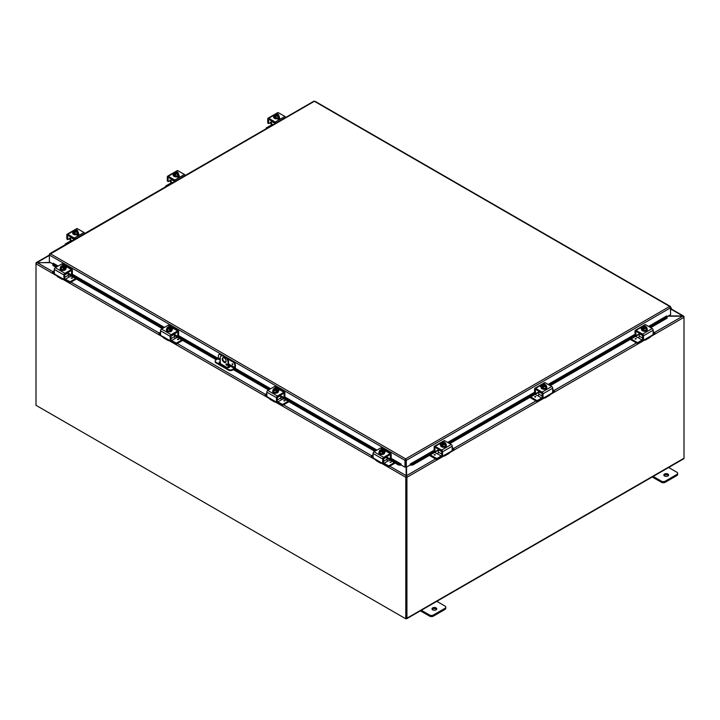 <?xml version="1.0" encoding="UTF-8"?>
<svg xmlns="http://www.w3.org/2000/svg" width="720" height="720" viewBox="0 0 720 720"><rect width="100%" height="100%" fill="white"/><g stroke="black" fill="none" stroke-linecap="round" stroke-linejoin="round"><path stroke-width="1.08" d="M682.704 316.197L683.685 316.728M668.349 315.936L682.704 315.936L683.982 316.476A1.152 0.666 120 0 1 684 316.683L684 458.235A1.152 0.666 60 0 1 683.766 458.766L406.701 618.723A1.152 0.666 -120 0 0 406.935 618.201L406.935 477.297A1.152 0.666 -120 0 0 406.899 476.991L406.359 476.883L406.575 475.632L406.899 476.991M668.412 475.578A2.394 1.386 0 0 0 667.908 475.155A2.394 1.386 0 0 0 664.029 475.578M664.524 476.001A2.394 1.386 180 0 1 663.822 475.02A2.394 1.386 180 0 1 665.298 473.742A2.394 1.386 180 0 1 667.908 474.039A2.394 1.386 180 0 1 668.61 475.02A2.394 1.386 180 0 1 667.134 476.298A2.394 1.386 180 0 1 664.524 476.001M652.221 476.973L661.392 482.274A2.736 1.575 0 0 0 663.318 482.733A2.736 1.575 0 0 0 665.253 482.274L676.845 475.578A2.736 1.575 0 0 0 677.646 474.462L677.646 473.346A2.736 1.575 180 0 1 676.845 474.462L665.253 481.158A2.736 1.575 180 0 1 663.318 481.617A2.736 1.575 180 0 1 661.392 481.158L652.851 476.226M668.304 467.298L676.845 472.23A2.736 1.575 180 0 1 677.646 473.346M436.572 609.426A2.394 1.386 0 0 0 436.077 609.012A2.394 1.386 0 0 0 432.189 609.426M432.693 609.849A2.394 1.386 180 0 1 431.991 608.868A2.394 1.386 180 0 1 433.467 607.59A2.394 1.386 180 0 1 436.077 607.896A2.394 1.386 180 0 1 436.77 608.868A2.394 1.386 180 0 1 435.294 610.146A2.394 1.386 180 0 1 432.693 609.849M420.381 610.83L429.552 616.122A2.736 1.575 0 0 0 431.487 616.581A2.736 1.575 0 0 0 433.413 616.122L445.005 609.426A2.736 1.575 0 0 0 445.806 608.31L445.806 607.194A2.736 1.575 180 0 1 445.005 608.31L433.413 615.006A2.736 1.575 180 0 1 431.487 615.465A2.736 1.575 180 0 1 429.552 615.006L421.011 610.074M436.464 601.146L445.005 606.078A2.736 1.575 180 0 1 445.806 607.194M223.092 357.624A2.736 1.575 -120 0 0 222.786 358.659A2.736 1.575 -120 0 0 223.794 361.206A2.736 1.575 -120 0 0 225.765 362.25M226.071 361.224A2.736 1.575 60 0 1 225.513 362.475A2.736 1.575 60 0 1 223.407 361.737A2.736 1.575 60 0 1 222.21 358.992A2.736 1.575 60 0 1 222.777 357.741A2.736 1.575 60 0 1 224.883 358.47A2.736 1.575 60 0 1 226.071 361.224M227.16 364.914A0.855 0.495 60 0 1 225.954 364.221A0.855 0.495 60 0 1 227.16 364.914M226.602 363.897L226.521 363.852A0.855 0.495 -120 0 0 227.16 364.95M225.684 356.985L225.108 357.318A4.095 2.367 60 0 1 227.16 359.478A4.095 2.367 60 0 1 228.006 362.34L228.582 362.007A4.095 2.367 -120 0 0 227.727 359.154A4.095 2.367 -120 0 0 225.684 356.985L223.749 355.869A4.095 2.367 -120 0 0 221.697 355.671L221.13 355.995A4.095 2.367 60 0 1 223.182 356.202L223.749 355.869M221.697 355.671L221.13 355.995A4.095 2.367 60 0 0 220.284 357.876L220.284 363.6M228.006 367.677L228.006 362.34M225.108 357.318L223.182 356.202M228.582 362.007L228.582 367.623M406.134 476.28L406.296 618.021M50.679 262.665L37.296 262.665L36.018 263.574A1.152 0.666 -60 0 0 36 263.799L36 405.306L405.792 618.804L406.368 618.48L406.368 476.973M389.79 466.182L406.134 475.614L406.134 467.127M405.729 464.031L405.594 460.836M405.819 477.072A1.152 0.666 120 0 0 405.792 477.297L405.792 618.804M36.36 263.178L37.269 262.674M56.934 275.886L36 263.799L36 263.142A1.152 0.666 -120 0 1 36.036 262.881L50.229 262.413M650.511 336.681L684 317.34A1.152 0.666 60 0 0 683.964 317.034L682.731 316.197L667.899 316.197M406.359 476.91L406.575 476.289M406.575 467.064L406.575 475.632L435.501 458.937M406.08 618.642L406.125 618.669A1.152 0.666 -120 0 0 406.701 618.723M220.284 362.232A1.71 0.99 0 0 0 219.6 362.466A1.71 0.99 0 0 0 219.204 362.835M228.582 365.598L229.257 365.994A1.71 0.99 180 0 1 229.761 366.687A1.71 0.99 180 0 1 228.699 367.596A1.71 0.99 180 0 1 226.845 367.389L219.6 363.204A1.71 0.99 180 0 1 219.105 362.511A1.71 0.99 180 0 1 219.6 361.809A1.71 0.99 180 0 1 220.284 361.566M222.939 355.536L220.896 354.357A2.736 1.575 -120 0 0 219.528 354.222L218.961 354.555A2.736 1.575 60 0 0 218.394 355.806L218.25 358.515L215.982 359.991A2.736 1.575 180 0 0 215.181 361.107L215.181 361.773A2.736 1.575 0 0 0 215.982 362.889L215.982 362.223A2.736 1.575 180 0 1 215.181 361.107M235.386 364.95L235.386 367.299A1.368 0.792 -60 0 1 235.107 368.253A1.368 0.792 -60 0 1 234.423 368.973L232.398 370.134L232.398 369.477L234.675 368.001L234.819 365.283L235.386 364.95A2.736 1.575 -120 0 0 234.819 363.051A2.736 1.575 -120 0 0 233.46 361.611L226.494 357.588M232.398 369.477A2.736 1.575 180 0 1 230.472 369.936A2.736 1.575 180 0 1 228.537 369.477L228.537 370.134A2.736 1.575 0 0 0 230.472 370.602A2.736 1.575 0 0 0 232.398 370.134M233.46 361.611L232.884 361.935A2.736 1.575 60 0 1 234.252 363.384A2.736 1.575 60 0 1 234.819 365.283M219.528 354.222L218.961 354.555A2.736 1.575 60 0 1 220.329 354.69L220.896 354.357M232.398 363.789L232.704 364.797L232.398 363.789M228.537 369.477L215.982 362.223M228.537 370.134L215.982 362.889M232.884 361.935L227.556 358.857M221.877 355.581L220.329 354.69M229.662 367.02A1.71 0.99 0 0 0 229.257 366.651L228.582 366.255M52.839 264.357L52.857 265.455L52.839 264.357M52.938 263.646L53.235 263.205L58.167 266.049M52.956 264.744L56.691 266.904M68.184 273.537L162.954 328.248M174.438 334.881L216.954 359.433M233.955 369.243L269.208 389.601M280.701 396.234L375.471 450.945M386.955 457.578L398.529 464.256L398.43 464.967L400.725 465.21L400.824 464.499L398.529 464.256M400.824 464.499L401.121 464.058L401.121 464.994L404.982 467.226L404.982 460.359L49.365 255.042L50.337 253.728L49.365 254.286L49.365 261.918L52.893 263.952M410.562 465.21L412.857 464.967L412.758 464.256L410.463 464.499L410.544 465.201A1.152 0.666 -120 0 1 410.166 464.949M434.124 450.828L410.445 464.499L410.166 464.058L434.124 450.225M412.758 464.256L434.745 451.566M449.1 443.277L535.212 393.561M549.567 385.272L635.67 335.565M650.025 327.276L667.044 317.448L667.143 318.159L667.062 316.35L667.044 317.448M52.857 265.455L56.025 267.282M68.184 274.302L162.288 328.635M174.438 335.646L216.297 359.811M228.582 366.903L229.329 367.335M233.289 369.621L268.551 389.979M280.701 396.999L374.805 451.332M386.955 458.343L398.43 464.967M412.857 464.967L438.336 450.261M449.766 443.664L538.803 392.256M550.224 385.659L639.261 334.251M650.691 327.654L667.143 318.159M666.765 315.909L648.558 326.421M405.558 460.026L405.729 466.902L406.296 467.226L406.296 460.359L405.639 458.856L404.982 460.098L405.558 460.026L405.558 466.902L404.982 467.226M406.296 467.226L410.166 464.994L410.166 464.058M670.401 307.125L670.635 314.613L667.107 316.656M401.121 464.058L391.167 458.316L390.132 458.946L386.955 457.11M670.635 306.99L314.361 101.295L49.599 254.421M405.729 460.026L406.296 460.359L670.635 307.746L669.663 306.432L670.581 306.756L669.663 307.089M313.704 101.466L314.361 101.295L313.704 101.466M315.018 101.466L314.361 101.295L315.018 101.466M404.982 460.098L405.639 458.856L669.663 306.432M670.635 308.457L670.635 309.438L670.725 308.52M670.635 310.032A1.368 0.792 120 0 0 671.103 307.908A1.368 0.792 120 0 0 671.085 307.899A1.368 0.792 120 0 0 670.635 307.863M271.521 122.256L270.918 122.598A1.089 0.63 120 0 0 270.45 122.688L268.794 123.633L267.759 123.039L267.759 118.845A1.368 0.792 60 0 1 268.047 118.224A1.368 0.792 60 0 1 268.731 118.287L275.247 122.049A1.368 0.792 60 0 1 275.931 122.778A1.368 0.792 60 0 1 276.057 123.021M285.714 117.441A1.368 0.792 -120 0 0 285.597 117.198A1.368 0.792 -120 0 0 284.913 116.478L278.388 112.707A1.368 0.792 -120 0 0 277.704 112.644L275.166 114.111L277.704 112.644M268.047 118.224L274.698 114.381L268.047 118.224M270.918 122.598L271.44 123.255A1.368 0.792 -120 0 0 271.503 123.381A1.368 0.792 -120 0 0 271.521 123.399M271.431 124.317A2.736 1.575 60 0 1 270.981 123.678A2.736 1.575 60 0 1 270.576 122.76L270.207 122.175M275.382 123.408L269.046 119.403M279.576 118.683A1.539 0.891 0 0 0 279.351 118.521L278.739 118.17M279.243 117.531L279.351 117.594A1.539 0.891 180 0 1 279.801 118.215A1.539 0.891 180 0 1 278.856 119.034A1.539 0.891 180 0 1 277.182 118.845L277.074 118.782M268.569 123.507L268.569 119.682M278.757 115.758A2.844 1.638 180 0 1 279.315 116.739A2.844 1.638 180 0 1 278.478 117.891A2.844 1.638 180 0 1 275.382 118.251A2.844 1.638 180 0 1 273.627 116.739A2.844 1.638 180 0 1 274.185 115.758M279.288 116.955A2.844 1.638 180 0 1 279.315 117.18A2.844 1.638 180 0 1 278.478 118.341A2.844 1.638 180 0 1 275.382 118.701A2.844 1.638 180 0 1 273.627 117.18A2.844 1.638 180 0 1 273.654 116.955M278.208 114.39A2.898 1.674 60 0 1 278.757 114.894A2.898 0.612 98.8 0 0 278.451 115.344A2.052 1.179 0 0 0 278.181 114.39A3.528 2.034 120 0 0 278.181 114.39L275.832 115.911M277.884 114.561A1.638 0.945 180 0 1 278.109 115.038A1.638 0.945 180 0 1 277.281 115.857A1.638 0.945 180 0 1 275.634 115.857L275.337 116.028A3.528 2.034 120 0 0 275.31 116.064L275.31 116.946L274.734 115.731A3.528 2.034 -60 0 1 274.761 115.695L277.605 114.057A3.528 2.034 -60 0 1 277.632 114.057L277.632 114.876M275.31 116.271L274.734 116.613M275.337 116.028A2.052 1.179 0 0 0 277.002 116.181A2.898 2.286 155.1 0 0 275.859 116.568A2.898 1.674 -120 0 0 275.31 116.064M274.734 115.731A2.898 1.674 -120 0 0 274.185 115.596A2.898 0.612 -81.2 0 1 274.491 114.732A2.052 1.179 0 0 0 274.761 115.695M278.757 114.894L278.145 117.702L275.859 118.053L274.185 117.09L274.185 115.596M275.859 118.053L275.859 116.568M277.308 114.39A1.638 0.945 0 0 0 274.842 115.128M277.605 114.057A2.052 1.179 0 0 0 276.48 113.859A2.052 1.179 0 0 0 275.94 113.895A2.052 1.179 0 0 0 274.491 114.732A2.898 0.612 -81.2 0 1 274.797 114.282A2.898 2.286 -24.9 0 1 275.94 113.895A2.898 2.286 -24.9 0 1 276.174 113.868A2.898 2.286 -24.9 0 1 276.219 113.868M275.058 115.524A1.638 0.945 180 0 1 274.833 115.038A1.638 0.945 180 0 1 275.661 114.219A1.638 0.945 180 0 1 277.308 114.228M277.002 116.181A2.052 1.179 0 0 0 278.451 115.344A2.898 0.612 98.8 0 0 278.145 116.208A2.898 2.286 155.1 0 0 277.002 116.181M278.145 117.702L278.145 116.208M278.622 119.079A2.736 1.575 0 0 0 279.153 118.404M278.982 119.007L278.982 119.007A2.736 1.575 0 0 0 279.198 118.431M273.114 124.722L271.521 123.795A1.368 0.792 -60 0 1 271.233 124.749A1.368 0.792 -60 0 1 270.549 125.469L266.193 127.98L266.103 128.763M271.656 120.906L271.521 121.374L275.211 123.507M266.193 128.709L266.103 128.115M271.521 123.795L271.521 121.374M647.091 330.246A1.539 0.891 180 0 1 647.091 330.273A1.539 0.891 180 0 1 646.641 330.894A1.539 0.891 180 0 1 645.516 331.155M653.166 331.587L654.822 332.622L654.732 333.684L653.094 334.629L653.166 330.201A1.368 0.792 -120 0 0 652.878 329.247A1.368 0.792 -120 0 0 652.194 328.527L645.678 324.765A1.368 0.792 -120 0 0 644.994 324.693L635.328 330.273A1.368 0.792 60 0 1 636.012 330.336L642.537 334.107A1.368 0.792 60 0 1 643.221 334.827A1.368 0.792 60 0 1 643.5 335.781L643.5 339.975L642.933 339.642M648.576 337.311A2.736 1.575 -120 0 0 649.944 337.446A2.736 1.575 -120 0 0 650.349 336.996L651.285 335.745L645.39 339.156L645.993 339.507A2.736 1.575 60 0 1 645.597 339.957L645.597 339.957A2.736 1.575 60 0 1 644.229 339.822L644.229 339.822M649.944 337.446L645.597 339.957L649.944 337.446M637.803 342.531L637.344 342.531L637.803 343.458L637.803 342.531L642.159 340.02A1.368 0.792 120 0 0 642.699 339.516L642.555 335.205L636.336 331.452L635.85 331.731L636.336 331.452M645.993 339.507L645.39 339.156L643.734 340.11L642.771 339.66L643.5 339.975M653.094 334.62L651.285 335.745M639.261 333.855L636.084 335.691L635.283 335.223M635.85 335.556L635.049 335.088L635.922 335.709L635.85 331.731M641.61 329.247L641.574 329.22A1.539 0.891 180 0 1 641.124 328.599A1.539 0.891 180 0 1 642.267 327.744M635.049 335.088L635.049 330.894A1.368 0.792 60 0 1 635.328 330.273L644.994 324.693M646.74 328.212A2.844 1.638 180 0 1 647.298 329.184A2.844 1.638 180 0 1 646.461 330.345A2.844 1.638 180 0 1 643.365 330.705A2.844 1.638 180 0 1 641.61 329.184A2.844 1.638 180 0 1 642.168 328.212M647.271 329.409A2.844 1.638 180 0 1 647.298 329.634A2.844 1.638 180 0 1 646.461 330.795A2.844 1.638 180 0 1 643.365 331.146A2.844 1.638 180 0 1 641.61 329.634A2.844 1.638 180 0 1 641.637 329.409M643.293 328.725L642.717 329.067L642.717 328.185A3.528 2.034 -60 0 1 642.744 328.149L645.588 326.502A3.528 2.034 -60 0 1 645.615 326.511L645.615 327.33M646.74 327.348A2.898 0.612 98.8 0 0 646.434 327.798A2.898 0.612 98.8 0 0 646.128 328.662L646.128 330.156L646.74 327.348A2.898 1.674 60 0 0 646.191 326.844A3.528 2.034 120 0 0 646.164 326.844L645.867 327.015A1.638 0.945 180 0 1 646.092 327.492A1.638 0.945 180 0 1 645.264 328.311A1.638 0.945 180 0 1 643.626 328.311L643.32 328.482A3.528 2.034 120 0 0 643.293 328.518L643.293 329.4L642.717 329.067M645.867 327.015L643.815 328.365M642.717 328.185A2.898 1.674 -120 0 0 642.168 328.05A2.898 0.612 -81.2 0 1 642.474 327.186A2.052 1.179 0 0 0 642.744 328.149M645.588 326.502A2.052 1.179 0 0 0 644.463 326.313A2.052 1.179 0 0 0 643.923 326.349A2.898 2.286 -24.9 0 1 644.157 326.322A2.898 2.286 -24.9 0 1 644.202 326.322M643.32 328.482A2.052 1.179 0 0 0 644.985 328.635A2.052 1.179 0 0 0 646.434 327.798A2.052 1.179 0 0 0 646.164 326.844M645.291 326.844A1.638 0.945 0 0 0 642.825 327.582M643.041 327.978A1.638 0.945 180 0 1 642.816 327.492A1.638 0.945 180 0 1 643.644 326.673A1.638 0.945 180 0 1 645.291 326.682M643.923 326.349A2.052 1.179 0 0 0 642.474 327.186A2.898 0.612 -81.2 0 1 642.78 326.736A2.898 2.286 -24.9 0 1 643.923 326.349M646.128 328.662A2.898 2.286 155.1 0 0 644.985 328.635A2.898 2.286 155.1 0 0 643.842 329.022A2.898 1.674 -120 0 0 643.293 328.518M646.128 330.156L643.842 330.507L643.842 329.022M643.842 330.507L642.168 329.544L642.168 328.05M642.699 338.094L639.261 336.114A1.368 0.792 -60 0 1 638.982 337.068A1.368 0.792 -60 0 1 638.298 337.788L642.159 340.02M643.14 339.876A2.736 1.575 -60 0 1 641.916 341.082L637.803 343.458M639.396 333.225L639.261 333.693L642.699 335.673M654.822 332.622L654.732 333.684M635.481 336.438L638.289 337.788M636.066 338.508L635.04 338.76L636.066 338.508M639.261 336.114L639.261 333.693M637.344 342.531L631.134 338.949M637.344 343.458L630.333 339.408M653.166 333.666L654.732 332.757M171.054 180.252L170.46 180.603A1.089 0.63 120 0 0 169.983 180.684L168.336 181.638L167.301 181.044L167.301 176.85A1.368 0.792 60 0 1 167.58 176.22A1.368 0.792 60 0 1 168.264 176.292L174.789 180.054A1.368 0.792 60 0 1 175.473 180.774A1.368 0.792 60 0 1 175.59 181.017M185.256 175.446A1.368 0.792 -120 0 0 185.13 175.203A1.368 0.792 -120 0 0 184.446 174.474L177.921 170.712A1.368 0.792 -120 0 0 177.246 170.649L174.699 172.116L177.246 170.649M167.58 176.22L174.24 172.377L167.58 176.22M170.46 180.603L170.973 181.26A1.368 0.792 -120 0 0 171.036 181.377A1.368 0.792 -120 0 0 171.054 181.404M170.964 182.322A2.736 1.575 60 0 1 170.523 181.683A2.736 1.575 60 0 1 170.118 180.765L169.74 180.18M174.915 181.413L168.588 177.399M179.109 176.688A1.539 0.891 0 0 0 178.893 176.517L178.281 176.166M178.785 175.536L178.893 175.59A1.539 0.891 180 0 1 179.343 176.22A1.539 0.891 180 0 1 178.389 177.039A1.539 0.891 180 0 1 176.715 176.85L176.616 176.787M168.102 181.503L168.102 177.678M178.29 173.763A2.844 1.638 180 0 1 178.848 174.735A2.844 1.638 180 0 1 178.02 175.896A2.844 1.638 180 0 1 174.924 176.256A2.844 1.638 180 0 1 173.169 174.735A2.844 1.638 180 0 1 173.727 173.763M178.821 174.96A2.844 1.638 180 0 1 178.848 175.185A2.844 1.638 180 0 1 178.02 176.346A2.844 1.638 180 0 1 174.924 176.697A2.844 1.638 180 0 1 173.169 175.185A2.844 1.638 180 0 1 173.196 174.96M178.29 172.89A2.898 0.612 98.8 0 0 177.984 173.349A2.898 0.612 98.8 0 0 177.678 174.213L177.678 175.707L178.29 172.89A2.898 1.674 60 0 0 177.75 172.395A3.528 2.034 120 0 0 177.714 172.386L175.374 173.916M177.417 172.557A1.638 0.945 180 0 1 177.651 173.043A1.638 0.945 180 0 1 176.823 173.862A1.638 0.945 180 0 1 175.176 173.853L174.879 174.024A3.528 2.034 120 0 0 174.852 174.069L174.852 174.942L174.267 174.609L174.267 173.736A3.528 2.034 -60 0 1 174.303 173.691L177.138 172.053A3.528 2.034 -60 0 1 177.165 172.062L177.165 172.872M174.852 174.276L174.267 174.609M174.879 174.024A2.052 1.179 0 0 0 176.535 174.186A2.052 1.179 0 0 0 177.984 173.349A2.052 1.179 0 0 0 177.714 172.386M177.678 174.213A2.898 2.286 155.1 0 0 176.535 174.186A2.898 2.286 155.1 0 0 175.392 174.564A2.898 1.674 -120 0 0 174.852 174.069M174.267 173.736A2.898 1.674 -120 0 0 173.727 173.601A2.898 0.612 -81.2 0 1 174.033 172.737A2.052 1.179 0 0 0 174.303 173.691M177.678 175.707L175.392 176.058L173.727 175.086L173.727 173.601M175.392 176.058L175.392 174.564M176.841 172.395A1.638 0.945 0 0 0 174.375 173.124M177.138 172.053A2.052 1.179 0 0 0 176.022 171.855A2.052 1.179 0 0 0 175.482 171.9A2.052 1.179 0 0 0 174.033 172.737A2.898 0.612 -81.2 0 1 174.339 172.278A2.898 2.286 -24.9 0 1 175.482 171.9A2.898 2.286 -24.9 0 1 175.716 171.873A2.898 2.286 -24.9 0 1 175.761 171.864M174.6 173.52A1.638 0.945 180 0 1 174.366 173.043A1.638 0.945 180 0 1 175.194 172.215A1.638 0.945 180 0 1 176.841 172.224M178.164 177.084A2.736 1.575 0 0 0 178.695 176.409M178.515 177.003L178.515 177.003A2.736 1.575 0 0 0 178.74 176.436M172.647 182.718L171.054 181.8A1.368 0.792 -60 0 1 170.775 182.754A1.368 0.792 -60 0 1 170.091 183.474L165.735 185.985L165.636 186.768M171.189 178.911L171.054 179.379L174.753 181.512M165.735 186.714L165.636 186.12M171.054 181.8L171.054 179.379M546.624 388.251A1.539 0.891 180 0 1 546.624 388.269A1.539 0.891 180 0 1 546.183 388.899A1.539 0.891 180 0 1 545.049 389.16M552.699 389.592L554.364 390.627L554.265 391.689L552.627 392.634L552.699 388.206A1.368 0.792 -120 0 0 552.42 387.252A1.368 0.792 -120 0 0 551.736 386.532L545.211 382.761A1.368 0.792 -120 0 0 544.527 382.698L534.87 388.269A1.368 0.792 60 0 1 535.554 388.341L542.079 392.103A1.368 0.792 60 0 1 542.754 392.832A1.368 0.792 60 0 1 543.042 393.777L543.042 397.971L542.466 397.647M548.118 395.316A2.736 1.575 -120 0 0 549.477 395.451A2.736 1.575 -120 0 0 549.882 394.992L550.818 393.75L544.923 397.152L545.535 397.512A2.736 1.575 60 0 1 545.13 397.962L545.13 397.962A2.736 1.575 60 0 1 543.762 397.827L543.762 397.827M549.477 395.451L545.13 397.962L549.477 395.451M537.345 400.536L536.877 400.536L537.345 401.463L537.345 400.536L541.692 398.016A1.368 0.792 120 0 0 542.241 397.512L542.097 393.21L535.878 389.457L535.392 389.736L535.878 389.457M545.535 397.512L544.923 397.152L543.276 398.106L542.304 397.656L543.042 397.971M552.636 392.625L550.818 393.75M538.803 391.86L535.626 393.687L534.816 393.228M535.392 393.561L534.591 393.093L535.455 393.705L535.392 389.736M541.152 387.252L541.107 387.225A1.539 0.891 180 0 1 540.657 386.595A1.539 0.891 180 0 1 541.8 385.74M534.591 393.093L534.591 388.899A1.368 0.792 60 0 1 534.87 388.269L544.527 382.698M546.273 386.217A2.844 1.638 180 0 1 546.831 387.189A2.844 1.638 180 0 1 546.003 388.35A2.844 1.638 180 0 1 542.907 388.71A2.844 1.638 180 0 1 541.152 387.189A2.844 1.638 180 0 1 541.71 386.217M546.804 387.414A2.844 1.638 180 0 1 546.831 387.639A2.844 1.638 180 0 1 546.003 388.8A2.844 1.638 180 0 1 542.907 389.151A2.844 1.638 180 0 1 541.152 387.639A2.844 1.638 180 0 1 541.179 387.414M542.835 386.73L542.25 387.063L542.25 386.19A3.528 2.034 -60 0 1 542.286 386.145L545.121 384.507L545.148 385.326M544.788 384.408A2.898 1.674 60 0 1 544.914 384.435A2.898 1.674 60 0 1 545.148 384.516A3.528 2.034 -60 0 1 545.148 384.516A2.052 1.179 0 0 0 544.005 384.309A2.052 1.179 0 0 0 543.465 384.354A2.898 2.286 -24.9 0 1 543.699 384.327A2.898 2.286 -24.9 0 1 543.744 384.318M545.733 384.849A2.898 1.674 60 0 1 546.273 385.344A2.898 0.612 98.8 0 0 545.967 385.803A2.052 1.179 0 0 0 545.697 384.84A3.528 2.034 120 0 0 545.697 384.84L545.4 385.011A1.638 0.945 180 0 1 545.634 385.497A1.638 0.945 180 0 1 544.806 386.316A1.638 0.945 180 0 1 543.159 386.307L542.862 386.478A3.528 2.034 120 0 0 542.835 386.523L542.835 387.396L542.25 387.063M545.4 385.011L543.357 386.37M542.25 386.19A2.898 1.674 -120 0 0 541.71 386.055A2.898 0.612 -81.2 0 1 542.016 385.191A2.052 1.179 0 0 0 542.286 386.145M542.862 386.478A2.052 1.179 0 0 0 544.518 386.64A2.052 1.179 0 0 0 545.967 385.803A2.898 0.612 98.8 0 0 545.661 386.667L545.661 388.152L546.273 386.838L546.273 385.344M544.824 384.849A1.638 0.945 0 0 0 542.358 385.578M542.583 385.974A1.638 0.945 180 0 1 542.349 385.497A1.638 0.945 180 0 1 543.177 384.669A1.638 0.945 180 0 1 544.824 384.678M543.465 384.354A2.052 1.179 0 0 0 542.016 385.191A2.898 0.612 -81.2 0 1 542.322 384.732A2.898 2.286 -24.9 0 1 543.465 384.354M545.661 386.667A2.898 2.286 155.1 0 0 544.518 386.64A2.898 2.286 155.1 0 0 543.375 387.018A2.898 1.674 -120 0 0 542.835 386.523M545.661 388.152L543.375 388.512L543.375 387.018M543.375 388.512L541.71 387.54L541.71 386.055M542.241 396.099L538.803 394.11A1.368 0.792 -60 0 1 538.515 395.064A1.368 0.792 -60 0 1 537.831 395.784L541.692 398.016M542.682 397.872A2.736 1.575 -60 0 1 541.458 399.087L537.345 401.463M538.938 391.221L538.803 391.689L542.241 393.678M554.364 390.627L554.265 391.689M535.023 394.434L537.831 395.793M535.599 396.513L534.573 396.756L535.599 396.513M538.803 394.11L538.803 391.689M536.877 400.536L530.667 396.945M536.877 401.463L529.866 397.413M552.699 391.662L554.265 390.762M70.596 238.257L69.993 238.599A1.089 0.63 120 0 0 69.525 238.689L67.869 239.643L66.834 239.04L66.834 234.846A1.368 0.792 60 0 1 67.122 234.225A1.368 0.792 60 0 1 67.806 234.288L74.322 238.059A1.368 0.792 60 0 1 75.006 238.779A1.368 0.792 60 0 1 75.132 239.022M84.789 233.442A1.368 0.792 -120 0 0 84.672 233.199A1.368 0.792 -120 0 0 83.988 232.479L77.463 228.717A1.368 0.792 -120 0 0 76.779 228.645L74.241 230.112L76.779 228.645M67.122 234.225L73.773 230.382L67.122 234.225M69.993 238.599L70.515 239.256A1.368 0.792 -120 0 0 70.578 239.382A1.368 0.792 -120 0 0 70.596 239.409M70.506 240.327A2.736 1.575 60 0 1 70.056 239.679A2.736 1.575 60 0 1 69.651 238.761L69.282 238.176M74.457 239.418L68.121 235.404M78.651 234.684A1.539 0.891 0 0 0 78.426 234.522L77.814 234.171M78.318 233.532L78.426 233.595A1.539 0.891 180 0 1 78.876 234.225A1.539 0.891 180 0 1 77.931 235.044A1.539 0.891 180 0 1 76.257 234.846L76.149 234.783M67.644 239.508L67.644 235.683M77.832 231.768A2.844 1.638 180 0 1 78.39 232.74A2.844 1.638 180 0 1 77.553 233.901A2.844 1.638 180 0 1 74.457 234.252A2.844 1.638 180 0 1 72.702 232.74A2.844 1.638 180 0 1 73.26 231.768M78.363 232.965A2.844 1.638 180 0 1 78.39 233.181A2.844 1.638 180 0 1 77.553 234.342A2.844 1.638 180 0 1 74.457 234.702A2.844 1.638 180 0 1 72.702 233.181A2.844 1.638 180 0 1 72.729 232.965M77.283 230.4A2.898 1.674 60 0 1 77.832 230.895A2.898 0.612 98.8 0 0 77.526 231.345A2.052 1.179 0 0 0 77.256 230.391A3.528 2.034 120 0 0 77.256 230.391L74.907 231.912M76.959 230.562A1.638 0.945 180 0 1 77.184 231.039A1.638 0.945 180 0 1 76.356 231.867A1.638 0.945 180 0 1 74.709 231.858L74.412 232.029A3.528 2.034 120 0 0 74.385 232.074L74.385 232.947L73.809 232.614L73.809 231.732A3.528 2.034 -60 0 1 73.836 231.696L76.68 230.058A3.528 2.034 -60 0 1 76.707 230.067L76.707 230.877M74.385 232.281L73.809 232.614M74.412 232.029A2.052 1.179 0 0 0 76.077 232.182A2.898 2.286 155.1 0 0 74.934 232.569A2.898 1.674 -120 0 0 74.385 232.074M73.809 231.732A2.898 1.674 -120 0 0 73.26 231.606A2.898 0.612 -81.2 0 1 73.566 230.733A2.052 1.179 0 0 0 73.836 231.696M77.832 230.895L77.22 233.703L74.934 234.054L73.26 233.091L73.26 231.606M74.934 234.054L74.934 232.569M76.374 230.4A1.638 0.945 0 0 0 73.917 231.129M76.68 230.058A2.052 1.179 0 0 0 75.555 229.86A2.052 1.179 0 0 0 75.015 229.896A2.052 1.179 0 0 0 73.566 230.733A2.898 0.612 -81.2 0 1 73.872 230.283A2.898 2.286 -24.9 0 1 75.015 229.896A2.898 2.286 -24.9 0 1 75.249 229.869A2.898 2.286 -24.9 0 1 75.294 229.869M74.133 231.525A1.638 0.945 180 0 1 73.908 231.039A1.638 0.945 180 0 1 74.736 230.22A1.638 0.945 180 0 1 76.374 230.229M76.077 232.182A2.052 1.179 0 0 0 77.526 231.345A2.898 0.612 98.8 0 0 77.22 232.218A2.898 2.286 155.1 0 0 76.077 232.182M77.22 233.703L77.22 232.218M77.697 235.08A2.736 1.575 0 0 0 78.228 234.405M78.048 235.008A2.736 1.575 0 0 0 78.273 234.432M72.189 240.723L70.596 239.796A1.368 0.792 -60 0 1 70.308 240.75A1.368 0.792 -60 0 1 69.624 241.47L65.268 243.99L65.178 244.773M70.731 236.907L70.596 237.375L74.286 239.508M65.268 244.719L65.178 244.125M70.596 239.796L70.596 237.375M446.166 446.247A1.539 0.891 180 0 1 446.166 446.274A1.539 0.891 180 0 1 445.716 446.904A1.539 0.891 180 0 1 444.591 447.156M452.241 447.588L453.897 448.632L453.807 449.694L452.169 450.639L452.241 446.202A1.368 0.792 -120 0 0 451.953 445.248A1.368 0.792 -120 0 0 451.269 444.528L444.753 440.766A1.368 0.792 -120 0 0 444.069 440.694L434.403 446.274A1.368 0.792 60 0 1 435.087 446.346L441.612 450.108A1.368 0.792 60 0 1 442.296 450.828A1.368 0.792 60 0 1 442.575 451.782L442.575 455.976L442.008 455.643M447.651 453.312A2.736 1.575 -120 0 0 449.019 453.447A2.736 1.575 -120 0 0 449.424 452.997L450.36 451.755L444.456 455.157L445.068 455.508A2.736 1.575 60 0 1 444.663 455.958L444.663 455.958A2.736 1.575 60 0 1 443.304 455.823L443.304 455.823M449.019 453.447L444.663 455.958L449.019 453.447M441.774 455.508L441.63 451.215L435.411 447.453L434.925 447.732L435.411 447.453M445.068 455.508L444.456 455.157L442.809 456.111L441.846 455.661L442.575 455.976M452.169 450.63L450.36 451.755M438.336 449.856L435.159 451.692L434.358 451.224M434.925 451.557L434.124 451.098L434.997 451.71L434.925 447.732M440.685 445.248L440.649 445.23A1.539 0.891 180 0 1 440.199 444.6A1.539 0.891 180 0 1 441.333 443.745M434.124 451.098L434.124 446.904A1.368 0.792 60 0 1 434.403 446.274L444.069 440.694M445.815 444.213A2.844 1.638 180 0 1 446.373 445.194A2.844 1.638 180 0 1 445.536 446.355A2.844 1.638 180 0 1 442.44 446.706A2.844 1.638 180 0 1 440.685 445.194A2.844 1.638 180 0 1 441.243 444.213M446.346 445.419A2.844 1.638 180 0 1 446.373 445.635A2.844 1.638 180 0 1 445.536 446.796A2.844 1.638 180 0 1 442.44 447.156A2.844 1.638 180 0 1 440.685 445.635A2.844 1.638 180 0 1 440.712 445.419M442.368 444.735L441.792 445.068L441.792 444.186A3.528 2.034 -60 0 1 441.819 444.15L444.663 442.512A3.528 2.034 -60 0 1 444.69 442.512L444.69 443.331M445.815 443.349A2.898 0.612 98.8 0 0 445.509 443.799A2.898 0.612 98.8 0 0 445.203 444.672L445.203 446.157L445.815 443.349A2.898 1.674 60 0 0 445.266 442.854A3.528 2.034 120 0 0 445.239 442.845L444.942 443.016A1.638 0.945 180 0 1 445.167 443.493A1.638 0.945 180 0 1 444.339 444.321A1.638 0.945 180 0 1 442.692 444.312L442.395 444.483A3.528 2.034 120 0 0 442.368 444.528L442.368 445.401L441.792 445.068M444.942 443.016L442.89 444.366M441.792 444.186A2.898 1.674 -120 0 0 441.243 444.06A2.898 0.612 -81.2 0 1 441.549 443.187A2.052 1.179 0 0 0 441.819 444.15M444.663 442.512A2.052 1.179 0 0 0 443.538 442.314A2.052 1.179 0 0 0 442.998 442.35A2.898 2.286 -24.9 0 1 443.232 442.323A2.898 2.286 -24.9 0 1 443.277 442.323M442.395 444.483A2.052 1.179 0 0 0 444.06 444.636A2.052 1.179 0 0 0 445.509 443.799A2.052 1.179 0 0 0 445.239 442.845M444.366 442.854A1.638 0.945 0 0 0 441.9 443.583M442.116 443.979A1.638 0.945 180 0 1 441.891 443.493A1.638 0.945 180 0 1 442.719 442.674A1.638 0.945 180 0 1 444.366 442.683M442.998 442.35A2.052 1.179 0 0 0 441.549 443.187A2.898 0.612 -81.2 0 1 441.855 442.737A2.898 2.286 -24.9 0 1 442.998 442.35M445.203 444.672A2.898 2.286 155.1 0 0 444.06 444.636A2.898 2.286 155.1 0 0 442.917 445.023A2.898 1.674 -120 0 0 442.368 444.528M445.203 446.157L442.917 446.508L442.917 445.023M442.917 446.508L441.243 445.545L441.243 444.06M441.774 454.104L438.336 452.115A1.368 0.792 -60 0 1 438.057 453.069A1.368 0.792 -60 0 1 437.373 453.789L441.234 456.021A1.368 0.792 120 0 0 441.774 455.517M442.215 455.877A2.736 1.575 -60 0 1 440.991 457.083L436.878 459.459L436.878 458.532L430.209 454.95M438.471 449.226L438.336 449.694L441.774 451.674M453.897 448.632L453.807 449.694M436.419 458.532L436.878 459.459M434.556 452.439L437.364 453.789M435.132 454.518L434.106 454.761L435.132 454.518M438.336 452.115L438.336 449.694M436.419 459.459L429.408 455.418M436.878 458.532L441.234 456.021M452.241 449.667L453.807 448.758M61.929 270.369A1.539 0.891 180 0 1 60.804 270.108A1.539 0.891 180 0 1 60.354 269.478A1.539 0.891 180 0 1 60.354 269.46M63.936 279.18L64.746 278.721L63.936 279.18L63.936 274.986A1.368 0.792 -60 0 1 64.224 274.032A1.368 0.792 -60 0 1 64.908 273.312L71.424 269.55A1.368 0.792 -60 0 1 72.108 269.478L62.451 263.907A1.368 0.792 120 0 0 61.767 263.97L55.242 267.741A1.368 0.792 120 0 0 54.558 268.461A1.368 0.792 120 0 0 54.279 269.415L54.342 273.834L52.713 272.898L52.614 271.836L54.279 270.801M63.216 279.036L63.216 279.036A2.736 1.575 -60 0 1 61.848 279.171A2.736 1.575 -60 0 1 61.443 278.712L62.055 278.361L56.16 274.959L57.096 276.201A2.736 1.575 120 0 0 57.501 276.66L57.501 276.66A2.736 1.575 120 0 0 58.869 276.525M61.848 279.171L57.501 276.66L61.848 279.171M71.109 270.666L71.586 270.945L71.109 270.666L65.223 274.059L64.746 274.896L68.184 272.898L68.04 272.43M56.16 274.959L54.342 273.834M64.674 278.865L63.873 279.333L62.055 278.361L61.443 278.712M62.451 263.907L72.108 269.478A1.368 0.792 -60 0 1 72.396 270.108L72.324 274.455L71.361 274.896L68.184 273.069M71.586 270.945L71.523 274.914L72.324 274.455M65.178 266.949A1.539 0.891 180 0 1 66.321 267.804A1.539 0.891 180 0 1 65.871 268.434L65.826 268.461M69.642 281.736L69.642 282.672L70.101 281.736L65.286 279.225A1.368 0.792 -120 0 1 64.746 278.721L64.746 274.896M65.277 267.426A2.844 1.638 180 0 1 65.826 268.398A2.844 1.638 180 0 1 64.071 269.91A2.844 1.638 180 0 1 60.975 269.559A2.844 1.638 180 0 1 60.147 268.398A2.844 1.638 180 0 1 60.705 267.426M65.799 268.623A2.844 1.638 180 0 1 65.826 268.848A2.844 1.638 180 0 1 64.071 270.36A2.844 1.638 180 0 1 60.975 270A2.844 1.638 180 0 1 60.147 268.848A2.844 1.638 180 0 1 60.174 268.623M61.83 266.535L61.83 265.725A3.528 2.034 60 0 1 61.857 265.716L64.701 267.354A3.528 2.034 60 0 1 64.728 267.399L64.728 268.272L64.143 267.939M61.281 266.049A3.528 2.034 -120 0 0 61.245 266.058A2.898 1.674 -60 0 0 60.705 266.553A2.898 0.612 -98.8 0 1 61.011 267.012A2.052 1.179 0 0 0 62.46 267.849A2.052 1.179 0 0 0 64.116 267.687L63.819 267.516A1.638 0.945 180 0 1 62.172 267.525A1.638 0.945 180 0 1 61.344 266.706A1.638 0.945 180 0 1 61.578 266.22L61.281 266.049A2.052 1.179 0 0 0 61.011 267.012A2.898 0.612 -98.8 0 1 61.317 267.876A2.898 2.286 -155.1 0 1 62.46 267.849A2.898 2.286 -155.1 0 1 63.603 268.227A2.898 1.674 120 0 1 64.143 267.732A3.528 2.034 -120 0 0 64.116 267.687M63.621 267.579L61.578 266.22M64.728 268.272L64.143 268.605L64.143 267.732M63.243 265.527A2.898 2.286 24.9 0 1 63.288 265.536A2.898 2.286 24.9 0 1 63.522 265.563A2.052 1.179 0 0 0 62.973 265.518A2.052 1.179 0 0 0 61.857 265.716M64.701 267.354A2.052 1.179 0 0 0 64.971 266.4A2.898 0.612 81.2 0 1 65.277 267.264A2.898 1.674 120 0 0 64.728 267.399M65.277 267.264L65.277 268.749L63.603 269.721L63.603 268.227M64.62 266.787A1.638 0.945 0 0 0 62.154 266.058M62.154 265.887A1.638 0.945 180 0 1 63.801 265.878A1.638 0.945 180 0 1 64.629 266.706A1.638 0.945 180 0 1 64.404 267.183M64.971 266.4A2.052 1.179 0 0 0 63.522 265.563A2.898 2.286 24.9 0 1 64.665 265.941A2.898 0.612 81.2 0 1 64.971 266.4M63.603 269.721L61.317 269.361L61.317 267.876M61.317 269.361L60.705 266.553M65.286 279.225L69.147 276.993A1.368 0.792 60 0 1 68.463 276.273A1.368 0.792 60 0 1 68.184 275.319L68.184 272.898M69.642 282.672L65.52 280.296A2.736 1.575 60 0 1 64.305 279.081M52.713 272.898L52.614 271.836M69.147 276.993L71.235 276.066M72.234 278.217L71.208 277.965L72.234 278.217M52.713 271.971L54.279 272.871M70.101 282.672L76.392 279.036M70.101 281.736L75.582 278.577M168.183 331.713A1.539 0.891 180 0 1 167.058 331.452A1.539 0.891 180 0 1 166.608 330.831A1.539 0.891 180 0 1 166.608 330.804M170.199 340.533L171 340.065L170.199 340.533L170.199 336.339A1.368 0.792 -60 0 1 170.478 335.385A1.368 0.792 -60 0 1 171.162 334.665L177.687 330.894A1.368 0.792 -60 0 1 178.371 330.831L168.705 325.251A1.368 0.792 120 0 0 168.021 325.323L161.505 329.085A1.368 0.792 120 0 0 160.821 329.805A1.368 0.792 120 0 0 160.533 330.759L160.605 335.178L163.35 337.554A2.736 1.575 120 0 0 163.755 338.004L163.755 338.004A2.736 1.575 120 0 0 165.123 337.869M169.47 340.38L169.47 340.38A2.736 1.575 -60 0 1 168.111 340.515A2.736 1.575 -60 0 1 167.706 340.065L168.318 339.714L162.423 336.303M168.111 340.515L163.755 338.004L168.111 340.515M177.363 332.01L177.849 332.289L177.363 332.01L171 336.24L174.438 334.251L174.303 333.774M170.937 340.218L170.127 340.677L168.318 339.714L167.706 340.065M168.705 325.251L178.371 330.831A1.368 0.792 -60 0 1 178.65 331.452L178.587 335.799L177.615 336.249L174.438 334.413M177.849 332.289L177.777 336.267L178.587 335.799M171.441 328.302A1.539 0.891 180 0 1 172.575 329.157A1.539 0.891 180 0 1 172.125 329.778L172.089 329.805M175.896 343.089L175.896 344.016L176.364 343.089L171.54 340.578A1.368 0.792 -120 0 1 171 340.074L171 336.24M171.531 328.77A2.844 1.638 180 0 1 172.089 329.742A2.844 1.638 180 0 1 170.334 331.263A2.844 1.638 180 0 1 167.238 330.903A2.844 1.638 180 0 1 166.401 329.742A2.844 1.638 180 0 1 166.959 328.77M172.062 329.967A2.844 1.638 180 0 1 172.089 330.192A2.844 1.638 180 0 1 170.334 331.704A2.844 1.638 180 0 1 167.238 331.353A2.844 1.638 180 0 1 166.401 330.192A2.844 1.638 180 0 1 166.428 329.967M168.084 327.888L168.084 327.069A3.528 2.034 60 0 1 168.12 327.06L170.955 328.707A3.528 2.034 60 0 1 170.982 328.743L170.982 329.625L170.406 329.283M167.535 327.402A3.528 2.034 -120 0 0 167.508 327.402A2.898 1.674 -60 0 0 166.959 327.906A2.898 0.612 -98.8 0 1 167.265 328.356A2.052 1.179 0 0 0 168.714 329.193A2.052 1.179 0 0 0 170.379 329.04L170.082 328.869A1.638 0.945 180 0 1 168.435 328.869A1.638 0.945 180 0 1 167.607 328.05A1.638 0.945 180 0 1 167.832 327.573L167.535 327.402A2.052 1.179 0 0 0 167.265 328.356A2.898 0.612 -98.8 0 1 167.571 329.22A2.898 2.286 -155.1 0 1 168.714 329.193A2.898 2.286 -155.1 0 1 169.857 329.58A2.898 1.674 120 0 1 170.406 329.076A3.528 2.034 -120 0 0 170.379 329.04M169.884 328.923L167.832 327.573M170.982 329.625L170.406 329.958L170.406 329.076M169.497 326.88A2.898 2.286 24.9 0 1 169.542 326.88A2.898 2.286 24.9 0 1 169.776 326.907A2.052 1.179 0 0 0 169.236 326.871A2.052 1.179 0 0 0 168.12 327.06M170.955 328.707A2.052 1.179 0 0 0 171.225 327.744A2.898 0.612 81.2 0 1 171.531 328.608A2.898 1.674 120 0 0 170.982 328.743M171.531 328.608L171.531 330.102L169.857 331.065L169.857 329.58M170.883 328.131A1.638 0.945 0 0 0 168.417 327.402M168.417 327.231A1.638 0.945 180 0 1 170.064 327.231A1.638 0.945 180 0 1 170.883 328.05A1.638 0.945 180 0 1 170.658 328.527M171.225 327.744A2.052 1.179 0 0 0 169.776 326.907A2.898 2.286 24.9 0 1 170.919 327.294A2.898 0.612 81.2 0 1 171.225 327.744M169.857 331.065L167.571 330.714L167.571 329.22M167.571 330.714L166.959 327.906M171.54 340.578L175.41 338.346A1.368 0.792 60 0 1 174.726 337.626A1.368 0.792 60 0 1 174.438 336.672L174.438 334.251M175.896 344.016L171.783 341.64A2.736 1.575 60 0 1 170.559 340.434M160.614 335.187L158.877 334.107L158.976 333.045L160.533 332.145M175.41 338.346L177.489 337.41M178.488 339.561L177.462 339.318L178.488 339.561M158.976 334.242L158.877 333.18M158.976 333.315L160.533 334.224M176.364 344.016L182.646 340.389M176.364 343.089L181.845 339.921M274.446 393.066A1.539 0.891 180 0 1 273.321 392.805A1.539 0.891 180 0 1 272.871 392.175A1.539 0.891 180 0 1 272.871 392.148M276.453 401.877L277.263 401.418L276.453 401.877L276.453 397.683A1.368 0.792 -60 0 1 276.741 396.729A1.368 0.792 -60 0 1 277.425 396.009L283.941 392.247A1.368 0.792 -60 0 1 284.625 392.175L274.968 386.604A1.368 0.792 120 0 0 274.284 386.667L267.759 390.438A1.368 0.792 120 0 0 267.075 391.158A1.368 0.792 120 0 0 266.796 392.103L266.868 396.531L265.23 395.595L265.131 394.533L266.796 393.489M275.733 401.724L275.733 401.724A2.736 1.575 -60 0 1 274.365 401.868A2.736 1.575 -60 0 1 273.96 401.409L274.572 401.058L268.677 397.656L269.613 398.898A2.736 1.575 120 0 0 270.018 399.348L270.018 399.348A2.736 1.575 120 0 0 271.386 399.213M274.365 401.868L270.018 399.348L274.365 401.868M283.626 393.354L284.103 393.633L283.626 393.354L277.74 396.756L277.263 397.593L280.701 395.595L280.557 395.127M268.677 397.656L266.868 396.531M277.191 401.562L276.39 402.03L274.572 401.058L273.96 401.409M274.968 386.604L284.625 392.175A1.368 0.792 -60 0 1 284.913 392.805L284.841 397.143L283.878 397.593L280.701 395.757M284.103 393.633L284.04 397.611L284.841 397.143M277.695 389.646A1.539 0.891 180 0 1 278.838 390.501A1.539 0.891 180 0 1 278.388 391.131L278.343 391.149M282.159 404.433L282.159 405.36L282.618 404.433L277.803 401.922A1.368 0.792 -120 0 1 277.263 401.418L277.263 397.593M277.794 390.123A2.844 1.638 180 0 1 278.343 391.095A2.844 1.638 180 0 1 276.588 392.607A2.844 1.638 180 0 1 273.492 392.256A2.844 1.638 180 0 1 272.664 391.095A2.844 1.638 180 0 1 273.222 390.123M278.316 391.32A2.844 1.638 180 0 1 278.343 391.536A2.844 1.638 180 0 1 276.588 393.057A2.844 1.638 180 0 1 273.492 392.697A2.844 1.638 180 0 1 272.664 391.536A2.844 1.638 180 0 1 272.691 391.32M274.347 389.232L274.347 388.422A3.528 2.034 60 0 1 274.374 388.413L277.218 390.051A3.528 2.034 60 0 1 277.245 390.087L277.245 390.969L276.66 390.636M273.798 388.746A3.528 2.034 -120 0 0 273.762 388.755A2.052 1.179 0 0 0 273.528 389.709A2.052 1.179 0 0 0 274.977 390.537A2.052 1.179 0 0 0 276.633 390.384L276.336 390.213A1.638 0.945 180 0 1 274.689 390.222A1.638 0.945 180 0 1 273.87 389.394A1.638 0.945 180 0 1 274.095 388.917L273.798 388.746A2.898 1.674 -60 0 0 273.222 389.25A2.898 0.612 -98.8 0 1 273.528 389.709A2.898 0.612 -98.8 0 1 273.834 390.573A2.898 2.286 -155.1 0 1 274.977 390.537A2.898 2.286 -155.1 0 1 276.12 390.924A2.898 1.674 120 0 1 276.66 390.429A3.528 2.034 -120 0 0 276.633 390.384M276.138 390.267L274.095 388.917M277.245 390.969L276.66 391.302L276.66 390.429M275.76 388.224A2.898 2.286 24.9 0 1 275.805 388.224A2.898 2.286 24.9 0 1 276.039 388.26A2.052 1.179 0 0 0 275.49 388.215A2.052 1.179 0 0 0 274.374 388.413M277.218 390.051A2.052 1.179 0 0 0 277.488 389.088A2.898 0.612 81.2 0 1 277.794 389.961A2.898 1.674 120 0 0 277.245 390.087M277.794 389.961L277.794 391.446L276.12 392.409L276.12 390.924M277.137 389.484A1.638 0.945 0 0 0 274.671 388.755M274.671 388.584A1.638 0.945 180 0 1 276.318 388.575A1.638 0.945 180 0 1 277.146 389.394A1.638 0.945 180 0 1 276.921 389.88M277.488 389.088A2.052 1.179 0 0 0 276.039 388.26A2.898 2.286 24.9 0 1 277.182 388.638A2.898 0.612 81.2 0 1 277.488 389.088M276.12 392.409L273.834 392.058L273.834 390.573M273.834 392.058L273.222 389.25M277.803 401.922L281.664 399.69A1.368 0.792 60 0 1 280.98 398.97A1.368 0.792 60 0 1 280.701 398.016L280.701 395.595M282.159 405.36L278.037 402.984A2.736 1.575 60 0 1 276.822 401.778M265.23 395.595L265.131 394.533M281.664 399.69L283.752 398.754M284.751 400.905L283.725 400.662L284.751 400.905M265.23 394.668L266.796 395.568M282.618 405.36L288.909 401.733M282.618 404.433L288.099 401.274M380.7 454.41A1.539 0.891 180 0 1 379.575 454.149A1.539 0.891 180 0 1 379.125 453.528A1.539 0.891 180 0 1 379.125 453.501M382.716 463.23L383.517 462.762L382.716 463.23L382.716 459.036A1.368 0.792 -60 0 1 382.995 458.082A1.368 0.792 -60 0 1 383.679 457.362L390.204 453.591A1.368 0.792 -60 0 1 390.888 453.528L381.222 447.948A1.368 0.792 120 0 0 380.547 448.02L374.022 451.782A1.368 0.792 120 0 0 373.338 452.502A1.368 0.792 120 0 0 373.05 453.456L373.122 457.875L371.493 456.939L371.394 455.877L373.05 454.842M381.996 463.077L381.996 463.077A2.736 1.575 -60 0 1 380.628 463.212A2.736 1.575 -60 0 1 380.223 462.762L380.835 462.411L374.94 459L375.867 460.251A2.736 1.575 120 0 0 376.272 460.701L376.272 460.701A2.736 1.575 120 0 0 377.64 460.566M380.628 463.212L376.272 460.701L380.628 463.212M389.88 454.707L390.366 454.986L389.88 454.707L383.661 458.46L383.517 462.762A1.368 0.792 -120 0 0 384.057 463.266L388.413 465.786L388.647 466.767L395.163 463.086M374.94 459L373.122 457.875M383.454 462.915L382.644 463.374L380.835 462.411L380.223 462.762M391.104 458.496L390.294 458.955L391.167 458.343L391.167 454.149A1.368 0.792 -60 0 0 390.888 453.528L381.222 447.948M390.366 454.986L390.366 458.811M383.958 450.99A1.539 0.891 180 0 1 385.092 451.854A1.539 0.891 180 0 1 384.642 452.475L384.606 452.502M384.048 451.467A2.844 1.638 180 0 1 384.606 452.439A2.844 1.638 180 0 1 382.851 453.96A2.844 1.638 180 0 1 379.755 453.6A2.844 1.638 180 0 1 378.918 452.439A2.844 1.638 180 0 1 379.476 451.467M384.579 452.664A2.844 1.638 180 0 1 384.606 452.889A2.844 1.638 180 0 1 382.851 454.401A2.844 1.638 180 0 1 379.755 454.05A2.844 1.638 180 0 1 378.918 452.889A2.844 1.638 180 0 1 378.945 452.664M380.601 450.585L380.601 449.766A3.528 2.034 60 0 1 380.637 449.757L383.472 451.395A3.528 2.034 60 0 1 383.499 451.44L383.499 452.313L382.923 451.98M380.052 450.09A3.528 2.034 -120 0 0 380.025 450.099A2.898 1.674 -60 0 0 379.476 450.603A2.898 0.612 -98.8 0 1 379.782 451.053A2.052 1.179 0 0 0 381.231 451.89A2.052 1.179 0 0 0 382.896 451.737L382.599 451.566A1.638 0.945 180 0 1 380.952 451.566A1.638 0.945 180 0 1 380.124 450.747A1.638 0.945 180 0 1 380.349 450.27L380.052 450.09A2.052 1.179 0 0 0 379.782 451.053A2.898 0.612 -98.8 0 1 380.088 451.917A2.898 2.286 -155.1 0 1 381.231 451.89A2.898 2.286 -155.1 0 1 382.374 452.268A2.898 1.674 120 0 1 382.923 451.773A3.528 2.034 -120 0 0 382.896 451.737L382.923 452.655L383.499 452.313M382.401 451.62L380.349 450.27M382.014 449.568A2.898 2.286 24.9 0 1 382.059 449.577A2.898 2.286 24.9 0 1 382.293 449.604A2.052 1.179 0 0 0 381.753 449.559A2.052 1.179 0 0 0 380.637 449.757M383.472 451.395A2.052 1.179 0 0 0 383.742 450.441A2.898 0.612 81.2 0 1 384.048 451.305A2.898 1.674 120 0 0 383.499 451.44M384.048 451.305L384.048 452.799L382.374 453.762L382.374 452.268M383.4 450.828A1.638 0.945 0 0 0 380.934 450.099M380.934 449.928A1.638 0.945 180 0 1 382.581 449.928A1.638 0.945 180 0 1 383.4 450.747A1.638 0.945 180 0 1 383.175 451.224M383.742 450.441A2.052 1.179 0 0 0 382.293 449.604A2.898 2.286 24.9 0 1 383.436 449.982A2.898 0.612 81.2 0 1 383.742 450.441M382.374 453.762L380.088 453.411L380.088 451.917M380.088 453.411L379.476 450.603M384.057 463.266L387.927 461.043A1.368 0.792 60 0 1 387.243 460.314A1.368 0.792 60 0 1 386.955 459.369L386.82 456.471M388.413 466.713L384.3 464.337A2.736 1.575 60 0 1 383.076 463.131M388.881 466.713L388.413 465.786M371.493 456.939L371.394 455.877M387.927 461.043L390.006 460.107M391.005 462.258L389.979 462.015L391.005 462.258M371.493 456.012L373.05 456.912M388.881 465.786L394.362 462.618M682.704 315.936L671.184 309.285M661.392 481.158L661.392 482.274M676.845 474.462L676.845 475.578M665.253 482.274L665.253 481.158M429.552 615.006L429.552 616.122M445.005 608.31L445.005 609.426M433.413 616.122L433.413 615.006M37.296 262.665L52.83 271.638M71.019 282.141L159.084 332.982M177.273 343.485L265.347 394.335M283.536 404.838L371.601 455.679M405.792 477.297L381.519 463.284M375.705 459.927L275.256 401.931M269.451 398.583L169.002 340.587M163.188 337.23L62.739 279.243M453.69 448.434L535.959 400.932M554.157 390.429L636.426 342.927M654.615 332.424L682.731 316.197M644.706 340.029L550.044 394.677M544.239 398.034L449.586 452.682M443.781 456.03L406.935 477.297M49.365 255.42L37.269 262.413M406.935 618.201L684 458.235M178.254 335.988L220.284 360.243M228.582 365.04L234.333 368.361M232.11 363.753L232.713 364.797M232.821 364.419L232.488 363.843M234.819 367.524L228.582 363.924M225.702 362.259L223.731 361.125M220.284 359.136L218.394 358.047M229.257 365.994L229.257 366.651M400.842 464.499L390.771 458.685M376.416 450.396L284.517 397.341M270.162 389.052L234.819 368.64M163.899 327.699L72 274.644M57.645 266.355L52.947 263.646M667.053 316.35L649.08 326.727M635.049 334.827L548.613 384.723M534.591 392.823L448.146 442.728M72.396 274.266L164.421 327.402M178.65 335.619L218.268 358.488M235.125 368.217L270.684 388.746M284.913 396.963L376.938 450.099M447.633 442.431L534.591 392.22M548.091 384.426L635.049 334.224M50.337 253.728L405.639 458.856M284.913 116.478L275.247 122.049M270.576 122.76L271.44 123.255M268.731 118.287L274.365 115.029M276.399 113.859L278.388 112.707M279.351 117.594L279.351 118.521M270.549 125.469L271.179 125.838M636.012 330.336L645.678 324.765M643.5 335.781L653.166 330.201M652.194 328.527L642.537 334.107M636.237 338.769L635.04 338.769M635.31 339.048L635.967 339.048M184.446 174.474L174.789 180.054M170.118 180.765L170.973 181.26M168.264 176.292L173.907 173.034M175.941 171.855L177.921 170.712M178.893 175.59L178.893 176.517M170.091 183.474L170.721 183.834M535.554 388.341L545.211 382.761M543.042 393.777L552.699 388.206M551.736 386.532L542.079 392.103M535.779 396.765L534.573 396.765M534.843 397.053L535.5 397.053M83.988 232.479L74.322 238.059M69.651 238.761L70.515 239.256M67.806 234.288L73.44 231.03M75.474 229.86L77.463 228.717M78.426 233.595L78.426 234.522M69.624 241.47L70.254 241.839M435.087 446.346L444.753 440.766M442.575 451.782L452.241 446.202M451.269 444.528L441.612 450.108M435.312 454.77L434.115 454.77M434.385 455.049L435.042 455.049M61.767 263.97L71.424 269.55M54.279 269.415L63.936 274.986M72.396 274.302L71.586 274.761M64.908 273.312L55.242 267.741M72.405 277.974L71.208 277.974M71.478 278.262L72.135 278.262M68.184 275.319L64.746 277.308M168.021 325.323L177.687 330.894M160.533 330.759L170.199 336.339M178.65 335.646L177.849 336.114M171.162 334.665L161.505 329.085M178.668 339.327L177.462 339.327M177.732 339.606L178.398 339.606M174.438 336.672L171 338.652M274.284 386.667L283.941 392.247M266.796 392.103L276.453 397.683M284.913 396.999L284.103 397.458M277.425 396.009L267.759 390.438M284.922 400.671L283.725 400.671M283.995 400.95L284.652 400.95M280.701 398.016L277.263 400.005M380.547 448.02L390.204 453.591M373.05 453.456L382.716 459.036M383.679 457.362L374.022 451.782M383.517 458.928L386.955 456.939M391.185 462.024L389.979 462.024M390.249 462.303L390.915 462.303M386.955 459.369L383.517 461.349M671.301 308.961L683.568 316.044M36.405 262.512L49.365 255.033M313.857 101.196L49.68 253.71M670.32 306.414L314.856 101.196M671.085 307.899L670.635 307.638M277.389 113.976A3.546 3.546 0 0 0 276.174 113.868M641.61 329.184L641.61 329.634M645.372 326.43A3.546 3.546 0 0 0 644.157 326.322M647.298 329.184L647.298 329.634M178.848 174.735L178.848 175.185M176.931 171.981A3.546 3.546 0 0 0 175.716 171.873M173.169 174.735L173.169 175.185M541.152 387.189L541.152 387.639M544.914 384.435A3.546 3.546 0 0 0 543.699 384.327M546.831 387.189L546.831 387.639M76.464 229.977A3.546 3.546 0 0 0 75.249 229.869M444.447 442.431A3.546 3.546 0 0 0 443.232 442.323M60.147 268.398L60.147 268.848M63.288 265.536A3.546 3.546 0 0 0 62.073 265.644M65.826 268.398L65.826 268.848M166.401 329.742L166.401 330.192M169.542 326.88A3.546 3.546 0 0 0 168.327 326.988M172.089 329.742L172.089 330.192M275.805 388.224A3.546 3.546 0 0 0 274.59 388.332M378.918 452.439L378.918 452.889M382.059 449.577A3.546 3.546 0 0 0 380.844 449.685M384.606 452.439L384.606 452.889"/></g></svg>
